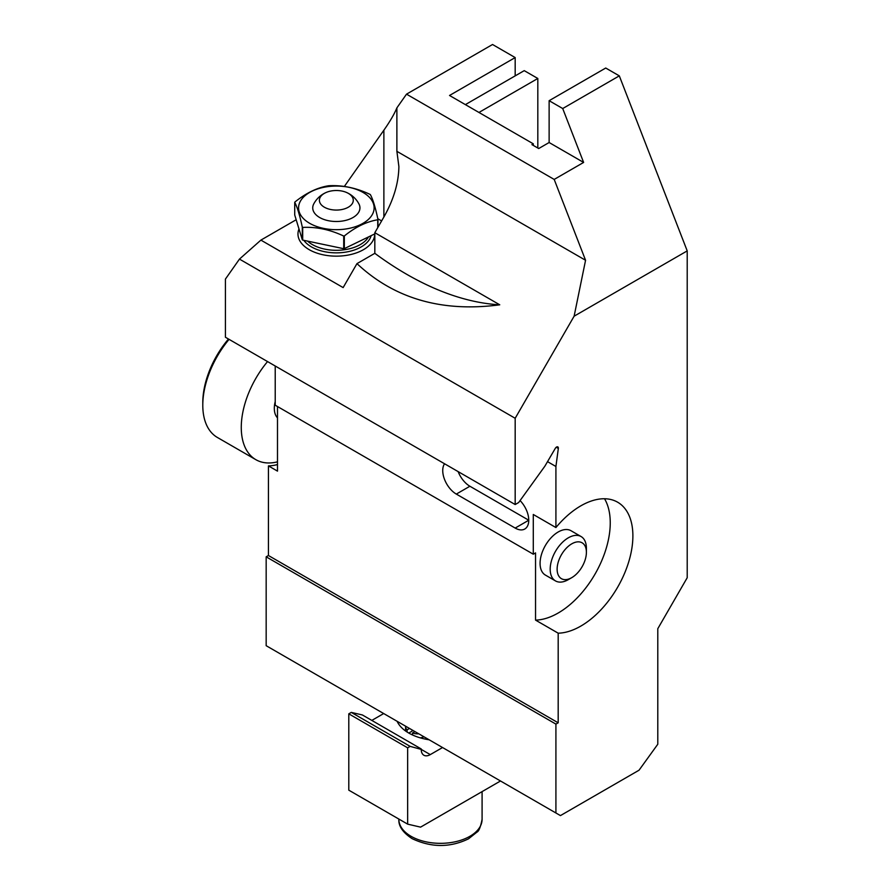 <?xml version="1.0" encoding="UTF-8"?>
<svg xmlns="http://www.w3.org/2000/svg" width="890" height="890" viewBox="0 0 890 890"><rect width="100%" height="100%" fill="white"/><g stroke="black" fill="none" stroke-linecap="round" stroke-linejoin="round"><path stroke-width="1.33" d="M339.913 209.851A16.943 9.779 180 0 1 324.361 207.203A16.943 9.779 180 0 1 326.218 192.44A16.943 9.779 180 0 1 346.466 192.44A16.943 9.779 180 0 1 352.896 202.364A16.943 9.779 180 0 1 339.913 209.851M346.466 192.44A25.61 25.61 0 0 1 358.881 203.821A23.607 13.628 180 0 1 348.557 219.53A23.607 13.628 180 0 1 319.644 217.505A23.607 13.628 180 0 1 313.803 203.821A25.61 25.61 0 0 1 326.218 192.44M465.37 104.62L524.232 70.644L537.816 78.476L478.954 112.463M537.816 148.007L537.816 78.476M412.526 734.984L412.526 732.982L414.94 731.58M412.526 732.982A9.924 5.729 0 0 0 418.801 733.816M405.651 726.218A9.924 5.729 0 0 0 405.595 726.807A9.924 5.729 0 0 0 407.097 729.845L409.511 728.454M408.777 733.048L412.103 731.135L412.103 729.945M407.097 729.845L407.097 732.025M405.595 731.002A9.924 5.729 180 0 1 405.595 730.99L405.595 726.807M423.952 736.787A9.924 5.729 180 0 1 420.258 737.843M229.064 339.357A70.432 40.662 120 0 0 225.348 344.052A70.432 40.662 120 0 0 202.787 405.217L202.787 402.603A67.228 38.815 -60 0 1 224.325 344.219A67.228 38.815 -60 0 1 228.474 339.023M277.491 461.843A70.432 40.662 -60 0 1 255.853 459.674A70.432 40.662 -60 0 1 263.829 366.268A70.432 40.662 -60 0 1 267.545 361.574M202.787 405.217A70.432 40.662 120 0 0 217.371 437.457L255.853 459.674M515.177 75.861L515.177 57.572L449.528 95.475L533.288 143.824L531.931 144.614L538.717 148.53L549.13 142.522L549.13 100.692L605.723 68.029L619.306 75.861L687.214 250.891L574.117 316.195L585.564 260.269L554.192 179.424L406.519 94.162L396.884 107.868C394.415 113.909 390.076 121.352 383.879 130.196L344.352 186.433M374.824 253.316L374.824 232.702L499.746 304.814A320.133 184.831 60 0 1 374.824 253.316L356.968 263.629C394.47 298.728 442.063 312.457 499.746 304.814M554.192 179.424L583.618 162.436L562.714 108.536L549.13 100.692M562.714 108.536L619.306 75.861M374.824 232.702L383.879 217.015C393.658 199.716 398.653 182.884 398.887 166.53L396.884 151.333L396.884 107.868M396.884 151.333L585.564 260.269M277.491 406.519L277.491 471.122L268.435 465.893L268.435 555.516L558.186 722.802L555.916 724.104L555.916 812.982L560.444 815.596L639.031 770.217L657.788 744.24L657.788 628.707L687.214 577.732L687.214 250.891M356.968 263.629L343.139 287.592L260.892 240.111L239.466 259.101L515.177 418.278L515.177 504.541L518.659 502.527L544.847 466.226L555.282 448.382A2.559 1.48 120 0 1 557.83 446.914A2.559 1.48 120 0 1 558.33 448.449L556.25 447.247M574.117 316.195L515.177 418.278M239.466 259.101L225.426 279.082L225.426 337.254L515.177 504.541M547.528 461.654L555.916 466.493L555.916 527.548L533.288 514.476L533.288 554.203L535.546 552.901L535.546 620.107L558.186 633.179L558.186 722.802M533.288 554.203L275.221 405.217L275.221 366.012M458.139 471.611A19.213 11.092 -120 0 0 469.898 486.24L528.76 520.227L515.177 528.07L456.314 494.084A19.213 11.092 -120 0 1 444.555 479.454A19.213 11.092 -120 0 1 444.555 463.768M515.177 528.07A19.213 11.092 -120 0 0 524.777 529.016A19.213 11.092 -120 0 0 520.072 500.58M268.435 555.516L266.166 556.817L555.916 724.104M266.166 556.817L266.166 645.695L555.916 812.982M268.435 465.893A73.625 42.509 120 0 0 277.491 464.558M555.916 527.548A73.625 42.509 -60 0 1 617.638 502.205A73.625 42.509 -60 0 1 623.267 576.275A73.625 42.509 -60 0 1 558.186 633.179M604.533 498.756A73.625 42.509 -60 0 1 595.421 573.416A73.625 42.509 -60 0 1 535.546 620.107M533.288 143.824L533.288 145.393M515.177 57.572L492.537 44.5L406.519 94.162M260.892 240.111L296.17 219.741M583.618 162.436L549.13 142.522M377.816 218.74L381.621 220.931M298.984 228.953A38.37 22.15 0 0 0 309.208 249.667A38.37 22.15 0 0 0 323.215 254.818A38.37 22.15 0 0 0 374.712 233.914M555.916 466.493L558.33 448.449M374.824 233.859L344.33 248.633A44.177 25.51 0 0 1 343.707 248.699L302.7 240.089A44.177 25.51 0 0 1 302.3 239.811L294.724 215.002L294.724 202.33A44.177 25.51 180 0 1 294.935 201.997C306.116 193.008 317.263 187.612 328.366 185.799A44.177 25.51 180 0 1 328.977 185.732C342.639 185.042 356.3 187.912 369.984 194.354A44.177 25.51 180 0 1 370.385 194.632C372.921 199.36 375.447 207.637 377.961 219.441A44.177 25.51 180 0 1 377.749 219.774L377.749 227.64M342.639 229.375A37.781 21.805 0 0 0 373.967 209.851A37.781 21.805 0 0 0 349.258 187.378A37.781 21.805 0 0 0 298.728 205.89A37.781 21.805 0 0 0 342.639 229.375M377.749 219.774C366.569 221.632 355.422 227.028 344.33 235.972A44.177 25.51 180 0 1 343.707 236.039L343.707 248.699M294.724 202.33C297.238 207.003 299.763 215.28 302.3 227.139L302.3 239.811M343.707 236.039C330.023 229.598 316.362 226.728 302.7 227.417A44.177 25.51 180 0 1 302.3 227.139M302.7 227.417L302.7 240.089M344.33 235.972L344.33 248.633M377.961 219.441L377.961 227.262M407.653 824.14L348.791 790.164L348.791 713.836L407.653 747.823L407.653 824.14L420.581 827.133L500.503 780.986M442.553 747.533L430.282 754.609A12.805 7.398 -60 0 1 423.885 755.243A12.805 7.398 -60 0 1 421.226 749.391L410.134 746.376L351.283 712.401L362.375 714.959L421.226 748.946M407.653 747.823L410.134 746.376M348.791 713.836L351.283 712.401M371.809 720.41L383.701 713.546M429.147 739.79A44.823 25.877 180 0 1 397.107 721.289M571.769 577.643L568.298 579.646A25.61 14.785 -60 0 1 555.494 580.914A25.61 14.785 -60 0 1 551.9 577.087A25.61 14.785 -60 0 1 550.187 569.188A25.61 14.785 -60 0 1 561.368 543.423A25.61 14.785 -60 0 1 581.103 536.559A25.61 14.785 -60 0 1 586.399 548.284L586.399 552.289A20.704 11.948 120 0 0 568.577 546.082A20.704 11.948 120 0 0 558.519 575.574A20.704 11.948 120 0 0 571.769 577.643A20.704 11.948 120 0 0 586.399 552.289M581.103 536.559L570.991 530.718A25.61 14.785 120 0 0 551.255 537.582A25.61 14.785 120 0 0 540.074 563.359A25.61 14.785 120 0 0 545.381 575.073L555.494 580.914M277.491 417.844A23.685 13.673 -60 0 1 275.221 401.557M469.898 486.24L456.314 494.084M383.879 217.015L383.879 130.196M307.584 241.112A33.931 19.591 0 0 0 324.739 249.122A33.931 19.591 0 0 0 368.527 236.907M371.141 235.65A35.211 20.337 180 0 1 324.294 251.625A35.211 20.337 180 0 1 303.824 240.322M430.282 754.609L421.226 749.391M411.047 836.3A41.619 24.03 0 0 0 456.403 841.506A41.619 24.03 0 0 0 482.091 819.312C480.555 827.088 478.842 831.349 476.973 832.106L468.518 838.825C450.084 847.736 431.272 847.681 412.103 838.647C402.847 832.551 398.431 826.109 398.853 819.312A41.619 24.03 0 0 0 411.047 836.3M482.091 791.622L482.091 819.312"/></g></svg>
